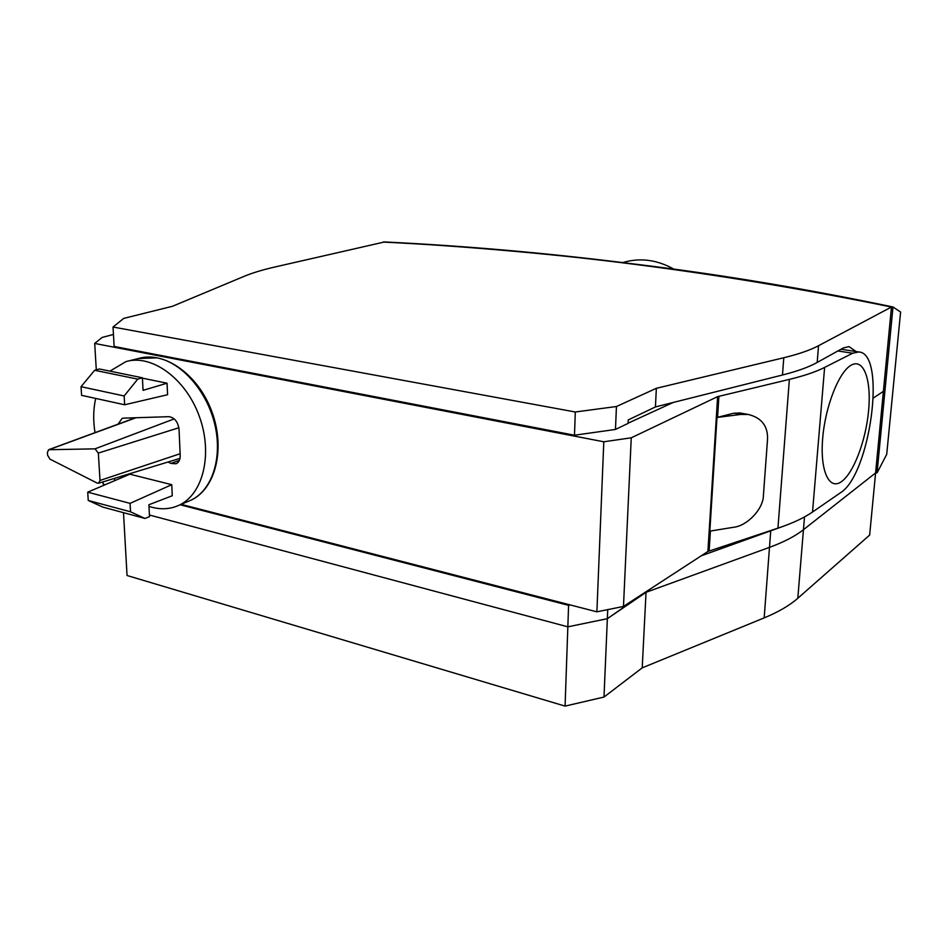 <?xml version="1.0" encoding="UTF-8"?>
<svg xmlns="http://www.w3.org/2000/svg" width="948" height="948" viewBox="0 0 948 948"><rect width="100%" height="100%" fill="white"/><g stroke="black" fill="none" stroke-linecap="round" stroke-linejoin="round"><path stroke-width="1.42" d="M622.67 262.608C639.805 257.465 656.893 259.645 673.933 269.161M892.992 306.986L877.054 472.886L886.712 454.341L900.6 312.046L892.992 306.986C805.634 288.69 719.959 274.434 635.966 264.231C551.985 253.922 467.862 246.48 383.573 241.894L383.561 242.178M892.98 306.998C720.101 271.697 550.302 249.999 383.561 241.894M877.054 472.886L875.644 472.436M868.593 410.733C865.844 440.903 853.413 473.633 841.231 481.797C829.026 490.424 819.89 470.67 822.686 438.249C825.305 405.922 839.324 370.941 851.624 364.933C863.984 358.439 871.52 380.468 868.593 410.733M631.25 437.81L623.476 606.436L707.895 551.475L777.941 528.143C792.41 523.32 803.94 517.94 812.531 512.015L840.248 492.913C870.264 475.173 886.901 352.715 858.663 351.957L852.667 353.237L824.618 367.421C815.92 371.829 804.165 375.823 789.376 379.39L717.624 396.643L631.25 437.81L603.793 441.78L94.705 343.449L102.111 337.452L113.44 334.443M733.16 527.337C747.202 526.14 763.578 508.721 763.424 495.212L767.536 439.244C767.975 426.09 761.611 417.843 748.47 414.501L740.803 414.442L716.984 417.464L709.827 531.141L733.16 527.337M716.984 417.464L733.906 413.186L740.376 413.032M105.228 484.701L103.178 484.167L103.036 481.88M96.293 369.827L94.705 343.449M623.476 606.436L596.885 611.827L181.163 504.336M596.885 611.827L603.793 441.78M628.074 423.199L673.163 402.485M891.464 307.022L818.551 345.712C810.256 350.12 798.666 354.137 783.783 357.74L656.36 388.301L616.449 406.514L575.294 411.989L113.025 327.024L123.75 318.386L172.394 306.311L244.134 276.342C252.464 272.882 262.703 269.777 274.861 267.004L383.845 242.119C550.053 250.225 719.259 271.863 891.464 307.022L883.394 391.346L873.452 397.935L883.394 391.346L875.596 472.934L803.442 529.707L875.596 472.934L869.648 535.087L797.813 598.259C789.684 605.428 778.474 611.97 764.171 617.883L642.211 667.854L603.995 697.053L565.079 706.106L127.044 575.507L123.501 512.667M646.062 591.73L607.348 618.689L567.84 626.829L149.429 515.013L567.84 626.829L607.348 618.689L646.038 592.31L769.48 547.363L646.038 592.31L642.211 667.854M603.995 697.053L607.739 609.623M804.496 516.933L803.442 529.707C795.265 536.165 783.949 542.043 769.48 547.363C783.949 542.043 795.265 536.165 803.442 529.707L797.813 598.259M565.079 706.106L568.587 605.345L570.412 604.978M100.002 480.446L98.639 483.219L97.099 483.053L49.877 459.081L47.613 455.218L47.412 452.445L48.609 449.719L95.001 448.854L98.343 453.073L100.002 480.446L180.12 453.736M701.236 555.812L783.048 526.389M180.12 504.774L568.587 605.345M856.139 351.566L848.958 346.589L843.282 347.975L817.176 362.456C808.893 367.066 797.327 371.249 782.479 375.005L655.424 406.941L628.228 419.917L628.074 423.389L615.465 429.444L574.488 435.227L114.127 346.458L113.025 327.024M574.488 435.227L575.294 411.989M615.465 429.444L616.449 406.514M655.424 406.941L656.36 388.301M168.045 462.008L170.96 463.43L176.091 463.762C178.888 462.423 180.25 459.65 180.203 455.455L179.042 429.29C177.94 421.706 174.527 417.499 168.803 416.682L123.678 418.139L122.091 418.435L118.062 424.171M132.696 418.779L132.969 417.831M143.053 390.351L167.049 383.205L167.583 394.724L124.65 404.772L124.164 395.968L137.721 379.141L142.401 377.79L143.053 390.351M124.65 404.772L81.587 395.34L81.042 386.689L94.658 370.277L99.398 368.985L142.401 377.79M94.658 370.277L137.721 379.141M81.042 386.689L124.164 395.968M142.425 378.157L167.049 383.205M171.754 484.689L172.263 495.757L148.895 504.739L149.511 516.672L144.973 518.461L130.528 511.79L130.066 503.364L171.754 484.689L129.864 474.19L87.726 492.166L130.066 503.364M144.973 518.461L102.941 507.133L88.247 500.461L87.726 492.166M88.247 500.461L130.528 511.79M109.909 371.13L125.894 361.638C151.455 353.782 185.429 378.24 199.127 415.817C213.122 453.274 203.37 494.038 179.196 505.166C170.782 509.088 161.717 509.787 152.024 507.287L148.978 506.374M115.229 480.435L113.855 478.574M95.001 432.655C93.07 420.545 93.295 409.133 95.677 398.421M837.914 350.961L852.667 353.237M740.803 414.442L733.906 413.186M707.895 551.475L717.624 396.643M717.577 417.298L718.904 396.217M709.14 550.907L710.396 531.046M777.941 528.143L789.376 379.39M812.531 512.015L824.618 367.421M764.171 617.883L770.7 531.247M49.201 449.589L136.05 417.736M95.001 448.854L174.207 418.886M98.343 453.073L178.888 427.749M782.479 375.005L783.783 357.74M817.176 362.456L818.551 345.712M170.96 463.43L179.35 460.408M187.751 501.563L190.986 500.2C212.032 490.341 222.733 458.145 214.864 424.728C207.126 391.299 181.945 362.503 157.036 357.846L138.432 358.522L128.703 360.939M841.006 349.243L858.663 351.957M739.333 412.842L748.47 414.501M48.775 449.66L135.481 417.76M98.639 483.219L180.002 458.358M179.196 505.166L190.986 500.2C215.599 488.907 225.648 448.582 211.854 411.645C198.369 374.602 164.478 350.618 138.432 358.522"/></g></svg>
